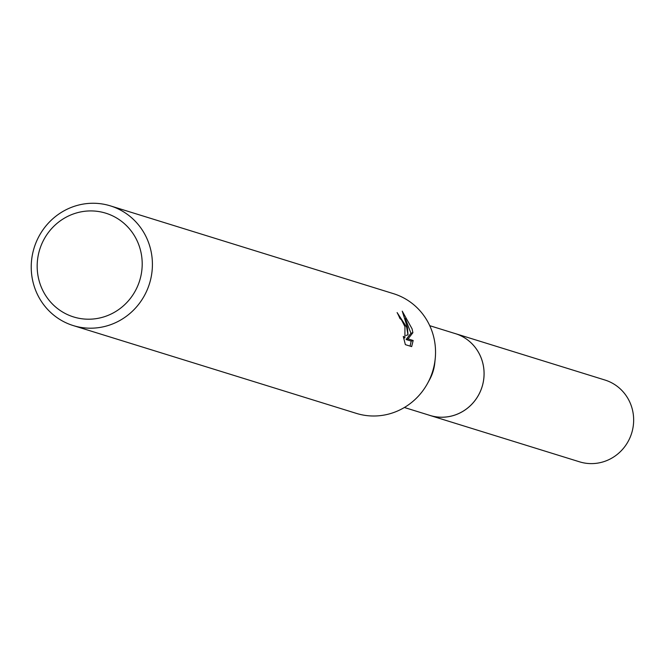 <?xml version="1.0" encoding="UTF-8"?>
<svg xmlns="http://www.w3.org/2000/svg" width="667" height="667" viewBox="0 0 667 667"><rect width="100%" height="100%" fill="white"/><g stroke="black" fill="none" stroke-linecap="round" stroke-linejoin="round"><path stroke-width="1" d="M454.119 333.25A42.846 41.287 107.2 0 1 455.361 333.617A42.821 41.271 107.2 0 1 482.533 362.148A42.821 41.271 107.2 0 1 471.377 404.661A42.821 41.271 107.2 0 1 429.982 415.433L404.377 407.495M454.485 333.358A42.838 41.279 107.2 0 1 482.549 362.148A42.838 41.279 107.2 0 1 471.06 405.002A42.838 41.279 107.2 0 1 429.114 415.166M110.38 205.87L393.513 293.68A62.673 60.389 107.2 0 1 433.292 335.409A62.673 60.389 107.2 0 1 435.209 358.763L434.792 362.898A42.821 41.271 107.2 0 1 429.59 379.673L427.597 383.317A62.673 60.389 107.2 0 1 356.386 413.39L73.253 325.579A62.673 60.389 107.2 0 1 33.475 283.85A62.673 60.389 107.2 0 1 49.8 221.636A62.673 60.389 107.2 0 1 110.38 205.87A62.673 60.389 107.2 0 1 150.167 247.607A62.673 60.389 107.2 0 1 133.842 309.813A62.673 60.389 107.2 0 1 73.253 325.579M435.209 358.763A62.673 60.389 107.2 0 1 427.597 383.317M413.173 340.478L411.664 346.598L405.361 344.647L403.277 336.401L404.894 337.827L404.936 326.622L401.484 319.843L399.933 318.509A62.673 60.389 -72.8 0 0 397.107 312.573L406.637 327.147L407.996 334.834L407.395 327.38L402.243 311.164L412.081 328.831L412.898 332.691L408.062 338.894L413.173 340.487L411.189 341.095L406.078 339.511L410.947 333.292L405.278 318.417M140.253 249.358A54.31 52.334 107.2 0 1 103.86 316.883A54.31 52.334 107.2 0 1 39.12 280.765A54.31 52.334 107.2 0 1 75.513 213.248A54.31 52.334 107.2 0 1 140.253 249.358M406.036 335.418L407.996 334.834M400.575 318.893L399.35 317.142M410.088 346.115L411.189 341.095M406.078 339.511L408.062 338.894M410.947 333.292L412.898 332.691M429.982 415.458A42.846 41.287 107.2 0 0 453.852 415.408A42.846 41.287 107.2 0 0 484.084 374.454A42.846 41.287 107.2 0 0 455.361 333.617L604.944 380.023A42.821 41.271 107.2 0 1 633.65 420.844A42.821 41.271 107.2 0 1 603.427 461.781A42.821 41.271 107.2 0 1 579.573 461.831L429.982 415.458A42.846 41.287 107.2 0 1 428.748 415.057M404.894 337.827L403.693 338.194M455.344 333.633L429.748 325.688"/></g></svg>
